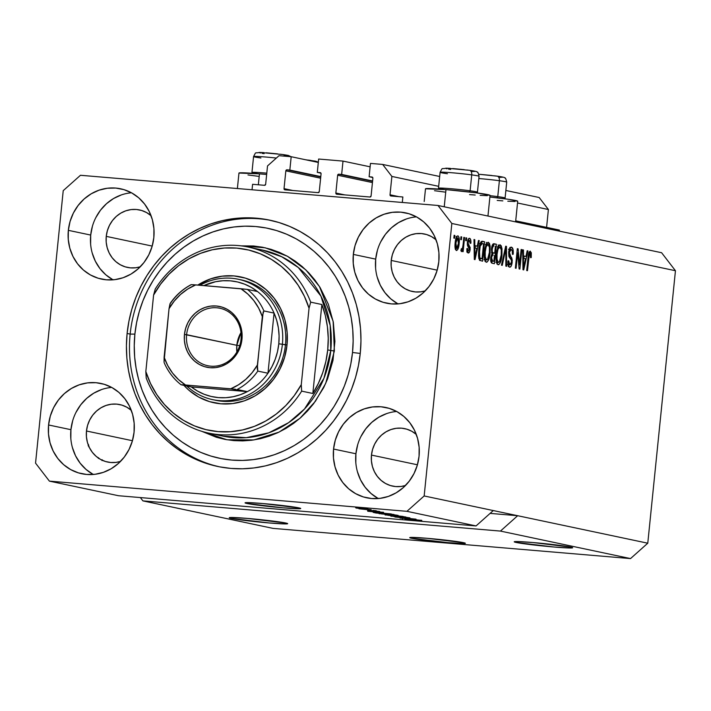 <?xml version="1.0" encoding="UTF-8"?>
<svg xmlns="http://www.w3.org/2000/svg" width="711" height="711" viewBox="0 0 711 711"><rect width="100%" height="100%" fill="white"/><g stroke="black" fill="none" stroke-linecap="round" stroke-linejoin="round"><path stroke-width="1.07" d="M252.041 189.766L252.592 184.3L264.51 185.313L252.592 184.3L252.041 189.766M265.656 184.282A1.12 1.04 101.9 0 1 264.51 185.313L265.656 184.282L267.523 165.93L279.014 155.691L291.19 156.713L318.306 162.446L291.19 156.713L289.839 170.062L320.785 176.604L286.986 169.822L320.75 176.959L286.986 169.822L289.839 170.062L291.19 156.713L279.014 155.691L267.523 165.93L265.656 184.282M285.84 170.844A1.12 1.04 101.9 0 1 286.986 169.822L285.84 170.844L284.027 188.637L292.87 190.512L284.027 188.637L285.84 170.844L320.625 178.194L285.84 170.844M284.951 189.837A1.12 1.04 101.9 0 1 284.027 188.637L284.951 189.837L318.119 192.645L284.951 189.837M319.266 191.614A1.12 1.04 101.9 0 1 318.119 192.645L319.266 191.614L321.07 173.822L319.266 191.614M320.146 172.622A1.12 1.04 101.9 0 1 321.07 173.822L320.537 172.737L317.302 172.382L320.937 173.155L317.302 172.382L318.652 159.033L317.302 172.382L320.146 172.622M370.12 166.818L343.004 161.095L318.652 159.033L343.004 161.095L341.653 174.435L372.608 180.976L338.8 174.195L372.573 181.332L338.8 174.195L341.653 174.435L343.004 161.095L370.12 166.818M337.654 175.226A1.12 1.04 101.9 0 1 338.8 174.195L337.654 175.226L335.85 193.019L344.693 194.885L335.85 193.019L337.654 175.226L372.44 182.576L337.654 175.226M336.765 194.219A1.12 1.04 101.9 0 1 335.85 193.019L336.765 194.219L369.933 197.018L336.765 194.219M371.08 195.996A1.12 1.04 101.9 0 1 369.933 197.018L371.08 195.996L372.884 178.203L371.08 195.996M371.969 177.003A1.12 1.04 101.9 0 1 372.884 178.203L372.351 177.119L369.116 176.755L372.76 177.528L369.116 176.755L370.467 163.414L382.651 164.437L439.682 176.488L382.651 164.437L391.877 176.435L438.678 186.326L391.877 176.435L390.019 194.787L398.862 196.654L390.019 194.787L391.877 176.435L382.651 164.437L370.467 163.414L369.116 176.755L371.969 177.003M505.859 190.477L539.169 197.516L505.859 190.477M517.528 202.991L548.403 209.514L539.169 197.516L548.403 209.514L517.528 202.991M546.59 227.369L548.403 209.514L546.59 227.369M390.943 195.987A1.12 1.04 101.9 0 1 390.019 194.787L390.943 195.987L402.861 196.991L402.302 202.457L402.861 196.991L390.943 195.987M515.706 220.845L559.379 230.071L515.706 220.845M559.273 231.102L559.379 230.071L559.273 231.102M411.633 538.28L411.722 537.4L411.633 538.28L409.714 537.623L412.033 537.4L427.373 538.325L463.448 542.662A27.969 1.191 5.8 0 1 465.367 543.293A27.969 1.191 5.8 0 1 442.651 542.164A27.969 1.191 5.8 0 1 411.633 538.28A27.969 1.191 5.8 0 1 409.714 537.64A27.969 1.191 5.8 0 1 432.43 538.769A27.969 1.191 5.8 0 1 463.448 542.662L465.367 543.311L463.048 543.533L447.708 542.617L411.633 538.28M246.975 503.486L247.064 502.615L246.975 503.486L245.064 502.828L247.375 502.606L262.723 503.53L298.789 507.867A27.969 1.191 5.8 0 1 300.717 508.507A27.969 1.191 5.8 0 1 278.001 507.378A27.969 1.191 5.8 0 1 246.975 503.486A27.969 1.191 5.8 0 1 245.055 502.846A27.969 1.191 5.8 0 1 267.771 503.975A27.969 1.191 5.8 0 1 298.789 507.867L300.709 508.516L298.389 508.738L283.049 507.823L246.975 503.486M231.253 518.399L231.351 517.484L231.253 518.399L229.244 517.715L231.679 517.484L247.784 518.443L285.662 523.003A29.373 1.253 5.8 0 1 287.679 523.669A29.373 1.253 5.8 0 1 263.825 522.487A29.373 1.253 5.8 0 1 231.253 518.399A29.373 1.253 5.8 0 1 229.235 517.732A29.373 1.253 5.8 0 1 253.089 518.914A29.373 1.253 5.8 0 1 285.662 523.003L287.671 523.687L285.235 523.918L269.131 522.958L231.253 518.399M516.239 542.475L516.337 541.551L516.239 542.475L514.222 541.791L516.657 541.551L532.77 542.52L570.649 547.07A29.373 1.253 5.8 0 1 572.666 547.746A29.373 1.253 5.8 0 1 548.812 546.555A29.373 1.253 5.8 0 1 516.239 542.475A29.373 1.253 5.8 0 1 514.222 541.809A29.373 1.253 5.8 0 1 538.076 542.991A29.373 1.253 5.8 0 1 570.649 547.07L572.657 547.763L570.222 547.994L554.118 547.026L516.239 542.475M111.698 387.424A46.153 42.856 -78.1 0 0 70.931 429.693L48.57 424.974A46.153 42.856 101.9 0 1 100.864 383.425A46.153 42.856 101.9 0 1 134.068 432.19L132.335 441.069L129.029 449.476L124.274 457.075L118.248 463.572L111.192 468.736L103.371 472.344L95.087 474.281L86.662 474.459L78.406 472.868L70.656 469.58L63.697 464.718L57.795 458.471L53.183 451.067L50.046 442.802L48.481 433.986L48.57 424.974L50.303 416.086L53.609 407.687L58.364 400.089L64.39 393.583L71.447 388.428L79.268 384.811L87.551 382.882L95.976 382.705L104.233 384.287L111.983 387.575L118.941 392.436L124.843 398.693L129.455 406.097L132.593 414.362L134.157 423.169L134.068 432.19A46.153 42.856 101.9 0 1 81.774 473.739A46.153 42.856 101.9 0 1 48.57 424.974L70.931 429.693A46.153 42.856 -78.1 0 0 93.301 474.468M396.685 411.491A46.153 42.856 -78.1 0 0 355.918 453.769L333.557 449.041A46.153 42.856 101.9 0 1 385.851 407.492A46.153 42.856 101.9 0 1 419.055 456.266L417.321 465.145L414.015 473.544L409.26 481.143L403.235 487.648L396.178 492.803L388.357 496.42L380.074 498.358L371.649 498.535L363.392 496.945L355.642 493.656L348.683 488.795L342.782 482.538L338.169 475.144L335.032 466.878L333.468 458.062L333.557 449.041L335.29 440.162L338.596 431.764L343.351 424.165L349.377 417.659L356.433 412.504L364.254 408.887L372.537 406.95L380.963 406.772L389.219 408.363L396.969 411.651L403.928 416.513L409.829 422.769L414.442 430.164L417.579 438.429L419.143 447.246L419.055 456.266A46.153 42.856 101.9 0 1 366.76 497.816A46.153 42.856 101.9 0 1 333.557 449.041L355.918 453.769A46.153 42.856 -78.1 0 0 378.288 498.535M416.45 216.864A46.153 42.856 -78.1 0 0 375.692 259.133L353.331 254.414A46.153 42.856 101.9 0 1 405.617 212.865A46.153 42.856 101.9 0 1 438.82 261.63L437.096 270.518L433.79 278.916L429.026 286.515L423.009 293.012L415.953 298.176L408.132 301.793L399.849 303.721L391.414 303.899L383.167 302.317L375.408 299.029L368.449 294.158L362.557 287.911L357.944 280.507L354.798 272.242L353.243 263.434L353.331 254.414L355.056 245.526L358.362 237.127L363.117 229.529L369.142 223.032L376.199 217.868L384.02 214.251L392.303 212.322L400.737 212.145L408.985 213.727L416.744 217.015L423.703 221.885L429.595 228.133L434.208 235.537L437.354 243.802L438.909 252.609L438.82 261.63A46.153 42.856 101.9 0 1 386.535 303.179A46.153 42.856 101.9 0 1 353.331 254.414L375.692 259.133A46.153 42.856 -78.1 0 0 398.062 303.908M131.464 192.788A46.153 42.856 -78.1 0 0 90.706 235.065L68.345 230.337A46.153 42.856 101.9 0 1 120.63 188.788A46.153 42.856 101.9 0 1 153.834 237.563L152.11 246.441L148.803 254.84L144.04 262.439L138.023 268.945L130.966 274.099L123.145 277.717L114.862 279.645L106.428 279.823L98.18 278.241L90.421 274.953L83.463 270.091L77.57 263.834L72.957 256.431L69.811 248.166L68.256 239.358L68.345 230.337L70.069 221.459L73.375 213.06L78.139 205.461L84.156 198.956L91.212 193.801L99.033 190.184L107.317 188.246L115.751 188.068L123.998 189.659L131.757 192.948L138.716 197.809L144.609 204.066L149.221 211.46L152.367 219.726L153.923 228.542L153.834 237.563A46.153 42.856 101.9 0 1 101.549 279.103A46.153 42.856 101.9 0 1 68.345 230.337L90.706 235.065A46.153 42.856 -78.1 0 0 113.076 279.832M425.489 188.824A32.448 1.386 -174.2 0 1 445.984 189.606L476.21 192.823L490.057 195.401A32.448 1.386 -174.2 0 0 445.984 189.606L444.242 206.794L445.984 189.606L425.498 188.797L424.2 201.506M237.385 188.531L238.958 173.066A32.448 1.386 -174.2 0 1 259.453 173.848L266.652 174.497A32.448 1.386 -174.2 0 0 259.453 173.848L258.342 184.789L259.453 173.848L238.958 173.04M127.109 333.45L130.157 334.099L127.109 333.45L128.922 321.239L131.828 309.232L135.819 297.554L140.849 286.32L146.866 275.637L153.825 265.603L161.637 256.315L170.249 247.863L179.563 240.336L189.49 233.795L199.951 228.311L210.82 223.938L222.019 220.712L233.421 218.659L244.922 217.815L256.404 218.179L267.771 219.752L278.908 222.507L289.706 226.427L300.051 231.475L309.863 237.598L319.035 244.735L327.487 252.832L335.121 261.79L341.884 271.54L347.697 281.974L352.505 293.003L356.273 304.521L358.948 316.404L360.521 328.553L360.966 340.836L360.281 353.145A125.883 116.88 101.9 0 1 217.673 466.46A125.883 116.88 101.9 0 1 127.109 333.45A125.883 116.88 101.9 0 1 269.727 220.143A125.883 116.88 101.9 0 1 360.281 353.145L358.477 365.365L355.562 377.372L351.572 389.041L346.541 400.284L340.525 410.967L333.575 421.001L325.754 430.288L317.15 438.74L307.836 446.268L297.9 452.809L287.448 458.293L276.57 462.665L265.381 465.892L253.978 467.936L242.478 468.78L230.986 468.425L219.619 466.851L208.492 464.096L197.694 460.177L187.34 455.129L177.528 449.005L168.356 441.86L159.913 433.772L152.27 424.814L145.515 415.064L139.703 404.63L134.886 393.601L131.126 382.083L128.442 370.2L126.869 358.051L126.425 345.768L127.109 333.45M106.25 236.372L152.207 246.086L106.25 236.372A29.373 27.267 101.9 0 1 139.525 209.941A29.373 27.267 101.9 0 1 151.061 215.7L146.599 212.58L141.667 210.492L136.414 209.478L131.055 209.594L125.776 210.82L120.799 213.122L116.311 216.402L112.48 220.543L109.45 225.378L107.352 230.728L106.25 236.372A29.373 27.267 101.9 0 0 127.376 267.407A29.373 27.267 101.9 0 0 140.263 266.803L135.845 267.754L130.486 267.869L125.234 266.856L120.301 264.768L115.875 261.675L112.116 257.693L109.183 252.983L107.183 247.721L106.188 242.113L106.25 236.372M391.237 260.448L437.194 270.162L391.237 260.448A29.373 27.267 101.9 0 1 424.511 234.008A29.373 27.267 101.9 0 1 436.047 239.776L431.586 236.656L426.653 234.559L421.401 233.555L416.042 233.661L410.762 234.897L405.785 237.198L401.297 240.478L397.467 244.62L394.436 249.454L392.33 254.796L391.237 260.448A29.373 27.267 101.9 0 0 412.362 291.483A29.373 27.267 101.9 0 0 425.249 290.879L420.832 291.83L415.473 291.945L410.22 290.932L405.288 288.844L400.853 285.742L397.102 281.769L394.17 277.059L392.17 271.798L391.174 266.19L391.237 260.448M371.462 455.084L417.428 464.79L371.462 455.084A29.373 27.267 101.9 0 1 404.737 428.644A29.373 27.267 101.9 0 1 416.273 434.412L411.82 431.284L406.879 429.195L401.635 428.182L396.267 428.298L390.997 429.524L386.02 431.826L381.531 435.114L377.692 439.247L374.67 444.082L372.564 449.432L371.462 455.084A29.373 27.267 101.9 0 0 392.596 486.12A29.373 27.267 101.9 0 0 405.474 485.506L401.066 486.457L395.698 486.573L390.455 485.569L385.513 483.471L381.087 480.378L377.337 476.397L374.404 471.686L372.395 466.425L371.409 460.817L371.462 455.084M120.488 461.439L116.08 462.39L110.712 462.497L105.468 461.492L100.527 459.395L96.101 456.302L92.35 452.32L89.417 447.619L87.409 442.358L86.422 436.75L86.475 431.008L132.442 440.722L86.475 431.008A29.373 27.267 101.9 0 1 119.75 404.568A29.373 27.267 101.9 0 1 131.295 410.336L126.834 407.216L121.892 405.119L116.648 404.115L111.28 404.221L106.01 405.457L101.033 407.759L96.545 411.038L92.706 415.171L89.684 420.014L87.577 425.356L86.475 431.008A29.373 27.267 101.9 0 0 107.61 462.043A29.373 27.267 101.9 0 0 120.497 461.439M500.437 531.081L142.911 500.882L273.006 528.38L630.533 558.579L500.437 531.081L630.533 558.579L647.774 543.204L517.67 515.715L500.437 531.081L142.911 500.882L140.36 497.576L142.911 500.882L273.006 528.38L630.533 558.579L647.774 543.204L675.45 270.722L451.841 223.476L424.165 495.958L647.774 543.204L675.45 270.722L661.603 252.725L437.994 205.479L661.603 252.725L675.45 270.722L451.841 223.476L437.994 205.479L451.841 223.476L424.165 495.958L406.932 511.325L49.397 481.125L118.515 495.727L476.041 525.936L406.932 511.325L476.041 525.936L493.283 510.56L424.165 495.958L406.932 511.325L49.397 481.125L35.55 463.128L63.226 190.646L80.467 175.279L437.994 205.479L80.467 175.279L63.226 190.646L35.55 463.128L49.397 481.125L118.515 495.727L476.041 525.936L493.283 510.56L517.67 515.715L500.437 531.081M404.879 518.87L421.81 520.408L404.532 518.577M394.889 516.995L416.033 519.163L400.017 518.079L413.571 518.914L394.889 516.995L413.571 518.914L400.017 518.079L416.033 519.163L394.889 516.995M409.918 517.839L390.881 516.079L409.172 518.043M398.089 515.342L379.052 513.582L397.342 515.546M382.038 512.667L367.72 511.253L383.576 512.311L379.55 512.142L382.038 512.667L379.55 512.142L383.576 512.311L367.72 511.253L382.038 512.667M361.028 507.867L364.361 508.249L361.028 507.867M358.646 507.894L367.925 508.987L356.513 508.125L367.596 508.898L358.646 507.894M367.863 509.316L371.195 509.689L367.863 509.316M366.574 509.583L358.948 508.783L366.574 509.583M372.946 510.391L376.279 510.765L372.946 510.391M367.596 510.391L379.781 511.511L367.374 510.169M380.136 512.747L394.107 514.533L375.977 513.004L373.293 512.32L378.874 512.64L373.177 512.364L375.977 513.004L394.107 514.533L380.136 512.747M396.267 515.662L405.937 517.03L385.069 514.853L405.937 517.03L396.267 515.662M519.545 264.963L521.127 249.472L521.865 249.632L519.883 269.096L519.101 268.927L517.67 252.778L516.097 268.287L515.359 268.136L517.332 248.672L518.123 248.841L519.545 264.963L518.123 248.841L517.332 248.672L515.359 268.136L516.097 268.287L517.67 252.778L519.101 268.927L519.883 269.096L521.865 249.632L521.127 249.472L519.545 264.963L518.746 264.901L519.545 264.963M509.574 267.167C510.853 267.309 511.724 265.674 512.178 262.279L511.431 262.208L512.178 262.279L510.8 256.52L508.88 256.36L510.8 256.52L509.396 252.467L508.649 252.405L509.396 252.467L511.173 249.437C512.196 249.837 512.613 251.472 512.418 254.342L513.182 254.245C513.511 250.103 512.942 247.748 511.467 247.17C510.098 246.993 509.156 248.726 508.649 252.369L509.734 248.308L511.467 247.17L513.013 249.348L513.235 253.596L512.418 254.342L512.267 250.939L511.342 249.49L510.267 249.783L509.494 251.747L509.538 254.751L511.742 257.817L512.249 260.244L511.938 263.879L510.8 266.652L509.156 266.998L508.01 264.519L507.974 260.893L508.738 260.795L508.854 263.683L509.778 264.892L511.022 263.923L511.485 261.541L511.209 259.506L508.898 256.395L508.649 252.369L509.28 257.249L511.413 260.048L511.44 262.075L509.778 264.892L508.738 260.795L507.974 260.893C507.707 264.616 508.241 266.705 509.574 267.167L509.734 267.194M501.468 265.203L505.69 246.21L506.454 246.37L506.605 266.287L505.841 266.127L505.877 248.574L502.242 265.363L501.468 265.203L502.242 265.363L505.877 248.574L505.841 266.127L506.605 266.287L506.454 246.37L505.69 246.21L501.468 265.203M500.126 244.78L497.736 247.312L496.296 254.147C495.674 259.799 496.269 263.328 498.091 264.75C500.171 264.119 501.459 260.91 501.957 255.098L501.211 255.036L501.957 255.098L501.913 248.272L499.877 244.753L501.237 245.81L502.019 249.054L501.468 258.644L500.366 262.537L498.767 264.67L497.202 264.057L496.358 261.666L496.109 256.804L496.829 250.521L498.269 246.148L499.984 244.762M488.297 242.282L485.906 244.806L484.467 251.65C483.844 257.293 484.44 260.83 486.271 262.243C488.341 261.621 489.63 258.413 490.128 252.601L489.381 252.538L490.128 252.601L490.092 245.775L488.048 242.255L489.417 243.313L490.19 246.557L489.639 256.147L488.546 260.039L486.937 262.172L485.373 261.559L484.538 259.16L484.28 254.298L485 248.023L486.44 243.651L488.155 242.264M460.692 239.545L460.968 236.763L461.715 236.914L461.43 239.696L460.692 239.545L461.43 239.696L461.715 236.914L460.968 236.763L460.692 239.545M456.409 250.512C457.893 250.076 458.799 247.775 459.146 243.606L458.391 243.544L459.146 243.606C459.644 239.483 459.226 236.896 457.902 235.856C456.4 236.319 455.484 238.674 455.156 242.913L456.924 236.301L458.133 235.936L459.03 237.536L458.799 246.139L457.831 249.383L456.649 250.53L455.182 248.379L455.156 242.913C454.685 246.966 455.102 249.508 456.409 250.512L456.533 250.53M530.335 251.161C529.055 251.561 528.3 253.614 528.069 257.329L526.727 270.536L527.464 270.695L528.815 257.329L528.069 257.266L528.815 257.329L529.18 254.742L528.415 254.68L529.18 254.742L530.068 253.427L528.7 253.312L530.068 253.427L530.486 257.649L531.25 257.551L530.504 257.489L531.25 257.551L531.304 252.769L530.148 251.143L531.304 252.769L531.25 257.551L530.486 257.649L530.388 253.729L529.819 253.471L529.348 254.165L527.464 270.695L526.727 270.536L528.495 254.236L529.1 252.138L530.228 251.143M477.285 246.148L478.494 240.469L479.267 240.629L475.019 259.613L474.299 259.462L473.997 239.518L474.77 239.678L474.797 245.624L477.285 246.148L474.797 245.624L474.77 239.678L473.997 239.518L474.299 259.462L475.019 259.613L479.267 240.629L478.494 240.469L477.285 246.148L474.699 245.926L477.285 246.148M468.122 252.992C469.127 253.16 469.811 251.934 470.175 249.303L469.42 249.232L470.175 249.303L468.798 244.575L467.305 244.451L468.798 244.575L467.296 243.571L468.185 243.651L468.149 242.327L467.403 242.264L468.149 242.327L469.331 240.336L470.122 243.34L470.886 243.242C471.046 240.336 470.611 238.692 469.58 238.327C468.487 238.203 467.749 239.598 467.367 242.522L468.887 238.443L470.22 238.736L470.86 240.905L470.886 243.242L470.122 243.34L469.527 240.416L468.789 240.496L468.211 241.856L468.211 243.74L470.202 247.535L469.891 250.939L468.762 252.903L467.527 252.627L466.905 251.063L466.851 248.592L467.616 248.495L468.3 250.965L469.42 249.25L467.509 245.695L467.367 242.522L469.402 249.428L468.3 250.965L467.616 248.495L466.851 248.592L468.273 253.009M465.678 240.594L465.963 237.812L466.7 237.972L466.416 240.753L465.678 240.594L466.416 240.753L466.7 237.972L465.963 237.812L465.678 240.594M463.092 244.708L463.839 237.367L464.576 237.527L463.137 251.676L462.399 251.525L462.63 249.259L461.67 251.561L460.879 250.681L461.359 248.717L461.937 249.081L462.479 248.272L463.092 244.708L462.665 247.57L461.839 249.081L461.359 248.717L460.879 250.681L461.501 251.587L462.63 249.259L462.399 251.525L463.137 251.676L464.576 237.527L463.839 237.367L463.092 244.708M453.849 238.096L454.133 235.314L454.871 235.474L454.587 238.256L453.849 238.096L454.587 238.256L454.871 235.474L454.133 235.314L453.849 238.096M482.431 241.296C480.423 241.687 479.187 244.771 478.725 250.565L480.84 242.016L482.111 241.26L484.529 241.74L482.556 261.204L479.454 260.182L478.512 256.031L478.725 250.565L479.454 260.182L482.556 261.204L484.529 241.74L482.218 241.269M494.172 243.775C492.794 243.518 491.879 245.268 491.434 249.037L492.856 244.202L493.958 243.74L496.358 244.237L494.385 263.701L491.808 263.106L490.91 261.737L490.794 257.329L491.932 254.023L491.434 249.037L491.932 254.023L490.723 257.933C490.501 261.195 490.981 262.963 492.181 263.239L494.385 263.701L496.358 244.237L493.967 243.74M525.98 256.44L527.189 250.752L527.962 250.921L523.714 269.904L522.994 269.745L522.692 249.801L523.465 249.97L523.492 255.916L525.98 256.44L523.492 255.916L523.465 249.97L522.692 249.801L522.994 269.745L523.714 269.904L527.962 250.921L527.189 250.752L525.98 256.44L523.385 256.218L525.98 256.44M50.712 444.526L50.694 445.246M88.155 445.761L88.591 444.722M88.999 446.348L88.751 446.864M89.035 446.81L88.893 446.33M98.402 458.444L98.518 457.724M101.993 460.586L102.171 459.724M247.988 174.95L258.324 176.31M469.562 194.592L475.206 195.036M480.165 195.374L487.364 195.658M434.519 190.708L444.864 192.068M497.211 200.431L502.846 200.884M507.814 201.213L515.013 201.497M517.697 201.24L508.676 199.329L489.888 197.018A32.448 1.386 -174.2 0 1 517.706 201.222L515.608 221.876M531.304 252.769L528.922 252.565L531.304 252.769M528.815 253.667L528.753 252.814M478.476 240.558L479.267 240.629L478.476 240.558M475.428 245.988L474.984 247.988L475.428 245.988M473.997 239.616L474.77 239.678L473.997 239.616M474.086 245.562L474.797 245.624L474.086 245.562M474.095 245.802L474.699 245.926L474.095 245.802M476.814 248.37L474.859 257.506L474.264 257.462L474.859 257.506L474.868 253.418L474.201 253.365L474.868 253.418L474.815 247.952L474.121 247.89L476.814 248.37L474.815 247.952L474.859 257.506L476.814 248.37M467.26 250.876L467.011 251.57M466.878 250.841L468.3 250.965M468.282 240.816L468.22 240.238M466.798 252.005L467.305 250.716M465.954 237.909L466.7 237.972L465.954 237.909M463.83 237.456L464.576 237.527L463.83 237.456M461.252 249.143L462.63 249.259L461.252 249.143M461.288 249.037L461.839 249.081L461.288 249.037M454.125 235.412L454.871 235.474L454.125 235.412M456.4 237.163L456.542 237.776M455.573 248.406L455.324 248.983M456.631 238.372L456.142 236.461M455.236 249.17L455.635 248.237M455.182 248.379L456.969 248.423L457.822 246.815L458.399 243.455L456.64 248.495L455.182 248.37L456.64 248.495L455.911 242.931L455.164 242.869L455.911 242.931L457.68 237.874L458.399 243.455L458.515 239.954L457.68 237.874M457.582 237.865L456.151 237.741L457.626 237.865L456.489 239.563L455.867 243.375L455.902 247.197L456.64 248.495M460.959 236.852L461.715 236.914L460.959 236.852M481.48 241.42L484.529 241.74L481.942 241.518L481.738 243.535L481.942 241.518L481.48 241.42M480.209 258.617L480.005 260.599L480.209 258.617M479.454 258.555L482.049 258.768L479.454 258.555M479.498 243.34L482.094 243.562L481.151 243.909L480.227 246.05L479.258 254.12L479.836 257.906L482.049 258.768L483.56 243.855L482.049 258.768L478.752 258.333L480.796 258.511L478.672 257.809L479.836 257.906L479.463 250.743L478.716 250.681L479.463 250.743L480.227 246.05L479.427 245.979L480.227 246.05L482.298 243.589L483.56 243.855L482.298 243.589M490.092 245.775L489.044 245.686L490.092 245.775M485.906 259.924L485.178 261.221M486.813 243.073L487.293 244.486M487.373 244.851L486.306 242.38M485.026 261.408L485.951 259.826M484.013 259.764L487.533 259.488L489.399 252.414C489.052 256.929 488.084 259.444 486.493 259.968L484.671 259.817L486.493 259.968L485.062 256.324L484.262 256.262L485.062 256.324L485.204 251.863L484.458 251.801L485.204 251.863C485.569 247.49 486.52 245.055 488.075 244.557C489.426 245.615 489.87 248.237 489.399 252.414L489.435 247.321L488.075 244.557M487.897 244.54L486.084 244.388M493.203 243.9L496.358 244.237L493.772 244.024L493.567 246.006L493.772 244.024L493.203 243.9M492.856 253.027L492.643 255.116L492.856 253.027M492.03 261.115L491.825 263.114L492.03 261.115M492.11 252.965L494.696 253.187L492.11 252.965M491.283 261.053L493.878 261.275L491.283 261.053M492.412 255.213L491.612 256.911L491.523 259.853L492.012 260.777L493.878 261.275L494.465 255.462L493.878 261.275L490.741 260.857L492.67 261.017L491.497 257.764L490.75 257.702L491.497 257.764L492.412 255.213L491.337 255.125L493.158 255.178M493.185 246.139L492.314 248.201L492.19 251.401L492.785 252.672L494.696 253.187L495.389 246.362L494.696 253.187L491.479 252.743L493.336 252.894C492.394 252.867 492.012 251.632 492.181 249.179L491.425 249.117L492.181 249.179L493.185 246.139L491.994 246.042L493.923 246.05M501.913 248.272L500.873 248.183L501.913 248.272M497.736 262.421L497.007 263.719M498.633 245.571L499.122 246.984M499.202 247.348L498.135 244.877M496.856 263.905L497.78 262.323M495.843 262.261L499.362 261.986L501.219 254.911C500.882 259.426 499.913 261.95 498.322 262.466L496.5 262.315L498.322 262.466L496.891 258.831L496.091 258.76L496.891 258.831L497.033 254.36L496.287 254.298L497.033 254.36C497.389 249.996 498.349 247.561 499.904 247.055C501.255 248.112 501.69 250.734 501.219 254.911L501.264 249.828L499.904 247.055M499.726 247.037L497.913 246.886M505.663 246.308L506.454 246.37L505.663 246.308M505.174 248.512L505.877 248.574L505.174 248.512M504.508 251.516L505.254 251.578L504.508 251.516M509.983 247.899L510.48 249.374M510.951 249.419L509.307 249.277M508.454 249.197L511.173 249.437M509.032 264.839L508.445 266.11M508.045 264.741L509.778 264.892L508.045 264.741M507.316 264.688L509.778 264.892M510.614 250.219L509.769 247.561M508.214 266.438L509.067 264.732M521.11 249.561L521.865 249.632L521.11 249.561M516.924 252.716L517.67 252.778L516.924 252.716M517.324 248.77L518.123 248.841L517.324 248.77M527.171 250.85L527.962 250.921L527.171 250.85M524.123 256.28L523.678 258.271L524.123 256.28M522.692 249.899L523.465 249.97L522.692 249.899M522.781 255.853L523.492 255.916L522.781 255.853M522.789 256.093L523.385 256.218L522.789 256.093M525.509 258.662L523.554 267.798L522.958 267.745L523.554 267.798L523.554 263.71L522.896 263.657L523.554 263.71L523.509 258.235L522.816 258.182L525.509 258.662L523.509 258.235L523.554 267.798L525.509 258.662M485.382 244.326L487.977 244.54L486.173 246.761L485.204 251.863L485.222 257.702L486.493 259.968M497.211 246.824L499.797 247.046L498.002 249.268L497.033 254.36L497.051 260.199L498.322 262.466M355.838 507.912L365.916 508.632M379.674 512.435L369.969 511.405L379.674 512.435M376.11 512.764L391.281 513.946L375.479 512.391M378.99 513.609L379.478 513.769M395.974 515.164L381.265 513.618M385.033 514.871L385.593 515.031M387.975 515.271L394.605 515.982L387.335 515.111L394.605 515.982L394.649 515.537L394.605 515.982L387.326 514.933M395.36 515.875L403.101 516.444L394.818 515.546M390.819 516.106L391.308 516.275M407.803 517.661L393.094 516.115M421.81 520.416L421.259 520.239M402.266 518.532L402.781 518.692M365.694 508.738L355.651 507.663M381.594 513.946L396.365 515.057M393.423 516.453L408.185 517.555M490.11 513.386L517.67 515.715L490.11 513.386M121.394 194.903L113.573 198.52L106.517 203.684L100.5 210.18L95.736 217.779M92.43 226.178L90.706 235.065L90.617 244.086M92.172 252.894L95.318 261.159L99.931 268.562L105.823 274.81L112.782 279.681M406.381 218.979L398.56 222.596L391.503 227.751L385.478 234.257L380.723 241.856M377.417 250.254L375.692 259.133L375.604 268.154M377.159 276.97L380.305 285.235L384.918 292.63L390.81 298.887L397.769 303.748M386.615 413.615L378.794 417.224L371.737 422.387L365.712 428.884L360.957 436.483M357.651 444.89L355.918 453.769L355.829 462.79M357.393 471.597L360.53 479.863L365.143 487.266L371.044 493.514L378.003 498.384M101.629 389.539L93.808 393.156L86.751 398.311L80.725 404.817L75.97 412.416M72.664 420.814L70.931 429.693L70.842 438.714M72.406 447.53L75.544 455.795L80.156 463.19L86.058 469.447L93.017 474.308M310.511 160.384A4.479 2.773 97.7 0 1 310.68 160.402A4.479 2.773 97.7 0 1 311.88 161.086A4.479 2.773 -82.3 0 0 310.68 160.402A4.479 2.773 -82.3 0 0 310.511 160.384L308.041 160.064M315.586 161.584L314.298 160.962M504.268 198.725L505.077 198.067A19.579 0.835 -174.2 0 0 497.762 196.627L496.882 197.8L497.762 196.627A19.579 0.835 5.8 0 1 505.094 198.031L506.712 182.123A19.579 0.835 -174.2 0 0 499.38 180.718A19.579 0.835 5.8 0 1 506.552 182.212M497.051 176.141A4.479 2.773 97.7 0 1 497.22 176.159A4.479 2.773 97.7 0 1 499.38 180.718L497.762 196.627L499.38 180.718A19.579 0.835 -174.2 0 0 478.832 178.541A19.579 0.835 5.8 0 1 499.38 180.718A4.479 2.773 -82.3 0 0 497.22 176.159A4.479 2.773 -82.3 0 0 497.051 176.141L494.58 175.821M490.03 195.676A19.579 0.835 5.8 0 1 497.762 196.627A19.579 0.835 -174.2 0 0 490.03 195.676M499.424 177.297L501.033 177.35M502.117 177.341L500.837 176.719M491.843 175.493L480.414 174.391M476.619 192.877L477.428 192.219A19.579 0.835 -174.2 0 0 470.113 190.788L469.233 191.961L470.113 190.788A19.579 0.835 5.8 0 1 477.445 192.183L479.063 176.284A19.579 0.835 -174.2 0 0 471.731 174.879A19.579 0.835 5.8 0 1 478.903 176.372M447.432 173.733A19.579 0.835 5.8 0 1 440.26 172.24A19.579 0.835 5.8 0 1 452.267 172.782A19.579 0.835 5.8 0 1 471.731 174.879A4.479 2.773 -82.3 0 0 469.571 170.311A4.479 2.773 -82.3 0 0 469.402 170.302A4.479 2.773 97.7 0 1 469.571 170.311A4.479 2.773 97.7 0 1 471.731 174.879L470.113 190.788L471.731 174.879A19.579 0.835 -174.2 0 0 451.165 172.693A19.579 0.835 -174.2 0 0 440.1 172.329L438.483 188.228A19.579 0.835 5.8 0 1 449.556 188.602A19.579 0.835 5.8 0 1 470.113 190.788A19.579 0.835 -174.2 0 0 449.183 188.566A19.579 0.835 -174.2 0 0 438.5 188.264L439.158 189.073M445.086 189.535A19.579 0.835 5.8 0 1 438.483 188.228M471.784 171.449L473.384 171.511M474.477 171.502L473.188 170.88M469.402 170.302L466.931 169.982M464.194 169.653L452.765 168.551M450.339 168.374L446.686 168.205M445.593 168.214L446.881 168.836M448.552 169.111L450.667 169.414M282.871 154.545A4.479 2.773 97.7 0 1 283.031 154.563A4.479 2.773 97.7 0 1 284.809 156.18A4.479 2.773 -82.3 0 0 283.031 154.563A4.479 2.773 -82.3 0 0 282.871 154.545L280.401 154.225M260.901 157.975A19.579 0.835 5.8 0 1 253.72 156.482A19.579 0.835 5.8 0 1 276.357 158.055A19.579 0.835 -174.2 0 0 253.569 156.571L251.952 172.471A19.579 0.835 5.8 0 1 266.785 173.164A19.579 0.835 -174.2 0 0 251.961 172.506L252.627 173.315M258.546 173.777A19.579 0.835 5.8 0 1 251.952 172.471M285.244 155.691L286.853 155.753M287.937 155.745L286.649 155.122M277.663 153.896L266.234 152.794M263.808 152.625L260.146 152.447M259.062 152.456L260.342 153.078M262.012 153.354L264.128 153.656M214.207 399.946A61.537 57.138 -78.1 0 0 285.449 344.897L287.022 344.897A64.337 59.733 101.9 0 1 246.557 400.017A64.337 59.733 101.9 0 1 183.909 385.344M241.171 279.867A61.537 57.138 101.9 0 1 285.449 344.897A61.537 57.138 101.9 0 1 215.726 400.293M223.014 436.136L246.246 437.683L268.794 432.821L288.622 422.663L304.495 409.012L323.914 378.341L330.766 350.523L334.374 350.958L325.7 383.389L315.435 401.253L299.944 418.308L279.032 432.119L253.845 439.94L226.996 439.762L201.862 431.355L216.313 437.256L224.969 439.398L233.812 440.616L242.744 440.9L251.694 440.242L260.564 438.651L269.265 436.136L277.725 432.732L285.858 428.475L293.581 423.383L300.824 417.526L307.525 410.958L313.604 403.732L323.692 387.619L327.602 378.883L332.97 360.459L334.908 341.387L333.343 322.385L328.331 304.184L320.066 287.484L314.804 279.903L308.867 272.935L302.291 266.643L295.163 261.088L287.528 256.324L279.476 252.396L271.087 249.348L262.421 247.206L253.578 245.988L241.065 245.855L265.194 247.784L287.448 256.28L305.846 269.887L319.452 286.515L333.139 321.292L334.374 350.958L330.766 350.523A95.105 88.306 -78.1 0 0 262.341 250.032L281.698 256.733L298.336 267.54L320.892 296.025L330.197 325.46L330.766 350.523L327.718 349.883L330.766 350.523A95.105 88.306 -78.1 0 1 223.014 436.136L208.785 433.132A95.105 88.306 101.9 0 1 146.208 378.003A95.105 88.306 -78.1 0 0 218.846 434.617A95.105 88.306 -78.1 0 0 301.66 391.13A95.105 88.306 101.9 0 1 208.785 433.132M130.157 334.099L134.886 334.108A117.484 109.085 101.9 0 1 255.56 226.525A117.484 109.085 101.9 0 1 352.514 352.496L360.255 353.42L352.514 352.496L350.825 363.899L348.106 375.097L344.382 385.993L339.689 396.48L334.072 406.461L327.584 415.819L320.288 424.494L312.253 432.377L303.561 439.407L294.292 445.504L284.533 450.623L274.375 454.711L263.932 457.724L253.294 459.626L242.558 460.417L231.839 460.079L221.228 458.613L210.838 456.044L200.76 452.383L191.099 447.672L181.945 441.958L173.377 435.292L165.494 427.738L158.366 419.374L152.056 410.283L146.635 400.542L142.138 390.241L138.627 379.496L136.13 368.405L134.663 357.064L134.246 345.599L134.886 334.108L136.574 322.705L139.294 311.507L143.018 300.602L147.71 290.124L153.327 280.143L159.815 270.775L167.112 262.11L175.146 254.227L183.838 247.197L193.108 241.1L202.866 235.981L213.016 231.893L223.458 228.88L234.106 226.969L244.833 226.187L255.56 226.525L266.172 227.982L276.561 230.56L286.64 234.221L296.3 238.932L305.454 244.646L314.013 251.312L321.896 258.857L329.024 267.229L335.334 276.321L340.765 286.062L345.253 296.354L348.763 307.108L351.27 318.199L352.736 329.531L353.145 341.004L352.514 352.496A117.484 109.085 101.9 0 1 231.839 460.079A117.484 109.085 101.9 0 1 134.886 334.108L130.157 334.099A125.883 116.88 101.9 0 1 271.247 220.472A125.883 116.88 -78.1 0 0 130.157 334.099A125.883 116.88 -78.1 0 0 219.201 466.772A125.883 116.88 101.9 0 1 130.157 334.099M310.698 302.157L321.87 304.521A95.105 88.306 101.9 0 1 327.718 349.883A95.105 88.306 101.9 0 1 312.84 393.494L301.66 391.13L301.277 384.651L309.045 308.21L304.352 296.238L298.105 285.164L290.417 275.201L281.458 266.545L271.398 259.382L260.439 253.854L248.814 250.068L236.754 248.112L224.507 248.015L212.322 249.783L200.44 253.383L189.099 258.742L178.55 265.745L168.987 274.259L160.615 284.098L153.594 295.074L145.826 371.524L150.519 383.487L156.767 394.569L164.454 404.532L173.413 413.189L183.474 420.352L194.432 425.88L206.057 429.657L218.117 431.621L230.364 431.71L242.549 429.942L254.431 426.342L265.763 420.983L276.321 413.98L285.884 405.474L294.256 395.627L301.277 384.651A92.314 85.711 101.9 0 1 218.117 431.621A92.314 85.711 101.9 0 1 145.826 371.524L146.208 378.003L145.826 371.524L153.594 295.074A92.314 85.711 101.9 0 1 236.754 248.112A92.314 85.711 101.9 0 1 309.045 308.21L310.698 302.157A95.105 88.306 -78.1 0 0 238.052 245.544A95.105 88.306 -78.1 0 0 155.247 289.03A95.105 88.306 101.9 0 1 248.112 247.028A95.105 88.306 101.9 0 1 310.698 302.157L321.87 304.521L312.84 393.494L318.386 383.345L322.758 372.591L325.887 361.375L327.718 349.883L328.233 338.276L327.416 326.731L325.291 315.426L321.87 304.521L312.84 393.494L301.66 391.13L301.277 384.651L309.045 308.21L310.698 302.157M239.643 279.565A61.537 57.138 -78.1 0 1 285.449 344.897L282.4 344.248A61.537 57.138 -78.1 0 0 258.262 288.115A61.537 57.138 -78.1 0 0 200.004 285.262A61.537 57.138 101.9 0 1 238.123 279.227A61.537 57.138 101.9 0 1 282.4 344.248L278.792 343.813A58.746 54.543 101.9 0 1 267.967 373.231L257.8 371.089L257.213 368.502L262.403 315.684L263.914 310.938A58.746 54.543 -78.1 0 0 247.33 289.395L257.498 291.537L247.33 289.395A58.746 54.543 101.9 0 1 263.914 310.938L274.073 313.089L267.967 373.231L272.029 366.494L275.228 359.251L277.494 351.652L278.792 343.813L279.094 335.903L278.401 328.047L276.712 320.394L274.073 313.089A58.746 54.543 -78.1 0 0 257.498 291.537L251.312 287.386L244.646 284.187L237.598 281.983L230.32 280.827L222.925 280.747L215.557 281.725L203.897 285.591A58.746 54.543 101.9 0 1 257.498 291.537A58.746 54.543 101.9 0 1 274.073 313.089A58.746 54.543 101.9 0 1 278.792 343.813L287.022 344.897A64.337 59.733 101.9 0 0 260.342 285.218A64.337 59.733 101.9 0 0 197.809 285.075L210.634 278.854L222.179 276.161L233.928 275.912L245.428 278.125L256.236 282.711L265.941 289.493L274.162 298.202L280.587 308.521L284.969 320.039L287.146 332.321L287.022 344.897L284.613 357.278L280.001 368.991L273.371 379.576L264.981 388.641L255.142 395.831L244.237 400.871L232.693 403.572L220.943 403.812L209.443 401.608L198.627 397.022L188.93 390.241L183.9 385.344M155.247 289.03L153.594 295.074L155.247 289.03M186.611 334.685A29.373 27.267 -78.1 0 0 210.847 366.183A29.373 27.267 -78.1 0 0 241.02 339.28L241.962 339.289A31.053 28.831 101.9 0 1 210.074 367.72A31.053 28.831 101.9 0 1 184.451 334.428L236.825 345.297A29.373 27.267 -78.1 0 0 236.861 352.025L236.825 345.297L239.714 345.617L236.825 345.297L240.976 332.561A29.373 27.267 -78.1 0 0 236.825 345.297L186.611 334.685A29.373 27.267 101.9 0 1 219.886 308.245A29.373 27.267 101.9 0 1 241.02 339.28A29.373 27.267 101.9 0 1 207.745 365.721A29.373 27.267 101.9 0 1 186.611 334.685L184.451 334.428L185.615 328.455L187.837 322.803L191.037 317.693L195.09 313.32L199.835 309.845L205.097 307.419L210.669 306.112L216.34 305.997L221.894 307.063L227.111 309.276L231.786 312.547L235.759 316.75L238.86 321.728L240.976 327.291L242.024 333.219L241.962 339.289L240.798 345.262L238.576 350.914L235.377 356.024L231.324 360.397L226.578 363.872L221.317 366.298L215.744 367.605L210.074 367.72L204.519 366.654L199.302 364.441L194.618 361.17L190.655 356.966L187.553 351.981L185.438 346.426L184.389 340.498L184.451 334.428A31.053 28.831 101.9 0 1 216.34 305.997A31.053 28.831 101.9 0 1 241.962 339.289L241.02 339.28A29.373 27.267 -78.1 0 0 216.784 307.792A29.373 27.267 -78.1 0 0 186.611 334.685M263.914 310.938L274.073 313.089L267.967 373.231A58.746 54.543 101.9 0 1 247.33 391.637L191.277 386.9L197.462 391.05L204.128 394.258L211.176 396.454L218.455 397.609L225.849 397.698L233.208 396.711L240.416 394.685L247.33 391.637A58.746 54.543 101.9 0 1 191.277 386.9L182.523 384.767L235.537 389.273M282.4 344.248A61.537 57.138 101.9 0 1 212.678 399.644A61.537 57.138 101.9 0 1 186.709 385.931A61.537 57.138 -78.1 0 0 245.633 396.169A61.537 57.138 -78.1 0 0 282.4 344.248M170.311 303.242L169.031 308.681L164.108 357.162L167.707 365.525L172.569 373.088L178.568 379.638L185.535 384.998L230.711 388.81L238.638 384.713L245.855 379.274L252.156 372.653L257.382 365.036L263.194 311.898M170.64 303.055A58.746 54.543 101.9 0 1 191.286 284.658L195.703 284.898L187.775 289.004L180.558 294.443L174.257 301.064L169.031 308.681A55.947 51.947 101.9 0 1 195.703 284.898L240.878 288.719A55.947 51.947 101.9 0 1 262.306 316.555L258.706 308.192L253.836 300.629L247.837 294.078L240.878 288.719L247.33 289.395L192.868 284.684M170.018 303.793L169.031 308.681L164.037 361.988M237.163 389.486A58.746 54.543 -78.1 0 0 257.8 371.089L257.382 365.036A55.947 51.947 101.9 0 1 230.711 388.81L247.33 391.637A58.746 54.543 -78.1 0 0 267.967 373.231L257.8 371.089A58.746 54.543 101.9 0 1 237.163 389.486L247.33 391.637L191.277 386.9L181.118 384.758L185.535 384.998A55.947 51.947 101.9 0 1 164.108 357.162L164.072 362.255M490.057 195.383L487.959 216.037M492.901 255.142L491.381 255.009M493.718 246.015L492.039 245.873M305.694 159.779L315.977 161.273L318.324 162.25M478.805 174.266L497.202 176.159C502.713 176.906 505.308 177.554 504.997 178.106C505.37 177.528 505.939 178.87 506.712 182.123M440.1 172.329C443.077 166.801 440.873 169.405 446.401 168.178L469.553 170.311C475.064 171.058 477.659 171.715 477.348 172.266C477.721 171.689 478.29 173.022 479.063 176.284M253.569 156.571C256.538 151.052 254.334 153.647 259.87 152.421L283.022 154.554L288.328 155.433L291.039 156.704M248.112 247.028L262.341 250.032M181.021 384.722C173.688 378.972 168.098 371.693 164.25 362.886M170.258 303.313C175.83 295.278 182.798 289.048 191.188 284.622"/></g></svg>
